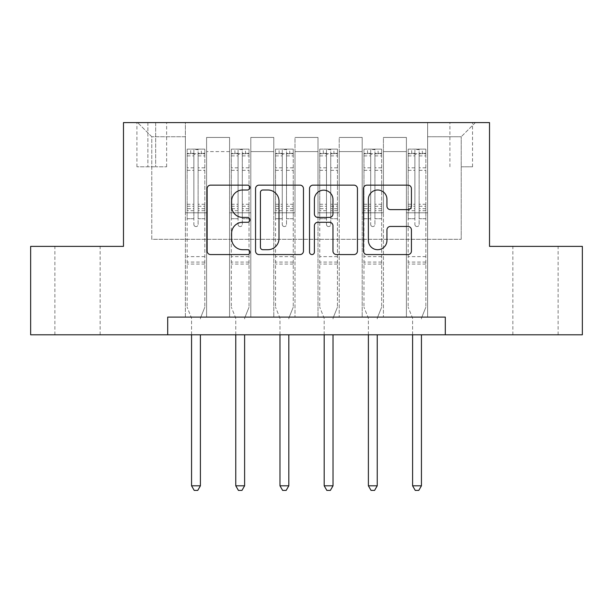 <?xml version="1.0" encoding="UTF-8"?>
<svg xmlns="http://www.w3.org/2000/svg" width="613" height="613" viewBox="0 0 613 613"><rect width="100%" height="100%" fill="white"/><g stroke="black" fill="none" stroke-linecap="round" stroke-linejoin="round"><path stroke-width="0.46" stroke-dasharray="3.06 2.3" d="M249.92 187.57A2.429 2.429 0 0 0 247.483 185.141L210.604 185.141A3.471 3.471 0 0 0 207.133 188.612L207.133 251.1A3.471 3.471 0 0 0 210.604 254.571L247.483 254.571A2.429 2.429 0 0 0 249.92 252.135A2.429 2.429 0 0 0 247.483 249.706L242.717 249.706A11.111 11.111 0 0 1 231.607 238.603L231.607 233.392A11.111 11.111 0 0 1 242.717 222.281L247.483 222.281A2.429 2.429 0 0 0 249.92 219.852A2.429 2.429 0 0 0 247.483 217.423L242.717 217.423A11.111 11.111 0 0 1 231.607 206.313L231.607 201.11A11.111 11.111 0 0 1 242.717 189.999L247.483 189.999A2.429 2.429 0 0 0 249.92 187.57M535.494 246.38L512.859 246.38L535.494 246.38M535.494 334.79L512.859 334.79L535.494 334.79M77.506 246.38L100.141 246.38L77.506 246.38M77.506 334.79L100.141 334.79L77.506 334.79M461.221 122.6L472.539 122.6L461.221 122.6M461.221 166.805L472.539 166.805L461.221 166.805M167.694 334.79L167.694 317.113L167.694 334.79L167.694 317.113L445.306 317.113L167.694 317.113L445.306 317.113L445.306 334.79L30.65 334.79L30.65 246.38L123.481 246.38L123.481 122.6L489.519 122.6L489.519 246.38L582.35 246.38L582.35 334.79L445.306 334.79L445.306 317.113L445.306 334.79M185.371 317.113L206.596 317.113L185.371 317.113L206.596 317.113L185.371 317.113L185.371 122.6L137.634 122.6L475.366 122.6L427.629 122.6L427.629 317.113L406.404 317.113L427.629 317.113L406.404 317.113L427.629 317.113L427.629 122.6L427.629 212.78L427.629 136.745L461.221 136.745L427.629 136.745L427.629 122.6L185.371 122.6L185.371 212.78L206.596 212.78L206.596 151.603L206.596 317.113L206.596 137.45L206.596 317.113L206.596 212.78L185.371 212.78L185.371 136.745L151.779 136.745L185.371 136.745L185.371 122.6L185.371 317.113M229.584 317.113L250.801 317.113L229.584 317.113L250.801 317.113L229.584 317.113L229.584 137.45L206.596 137.45L229.584 137.45L229.584 317.113L229.584 212.78L250.801 212.78L250.801 151.603L250.801 317.113L250.801 137.45L250.801 317.113L250.801 212.78L229.584 212.78L229.584 151.603L229.584 317.113M273.789 317.113L295.006 317.113L273.789 317.113L295.006 317.113L273.789 317.113L273.789 137.45L250.801 137.45L250.801 151.603L250.801 137.45L273.789 137.45L273.789 317.113L273.789 212.78L295.006 212.78L295.006 151.603L295.006 317.113L295.006 137.45L295.006 317.113L295.006 212.78L273.789 212.78L273.789 151.603L273.789 212.78L295.006 212.78L273.789 212.78L273.789 317.113M317.994 317.113L339.211 317.113L317.994 317.113L339.211 317.113L317.994 317.113L317.994 137.45L295.006 137.45L295.006 151.603L295.006 137.45L317.994 137.45L317.994 317.113L317.994 212.78L339.211 212.78L339.211 151.603L339.211 317.113L339.211 137.45L339.211 317.113L339.211 212.78L317.994 212.78L317.994 151.603L317.994 212.78L339.211 212.78L317.994 212.78L317.994 317.113M362.199 317.113L383.416 317.113L362.199 317.113L383.416 317.113L362.199 317.113L362.199 137.45L339.211 137.45L339.211 151.603L339.211 137.45L362.199 137.45L362.199 317.113L362.199 212.78L383.416 212.78L383.416 151.603L383.416 317.113L383.416 137.45L383.416 317.113L383.416 212.78L362.199 212.78L362.199 151.603L362.199 212.78L383.416 212.78L362.199 212.78L362.199 317.113M147.886 122.6L136.921 122.6L147.886 122.6L147.886 166.805L136.921 166.805L155.664 166.805L147.886 166.805L147.886 122.6M155.664 122.6L166.629 122.6L155.664 122.6L155.664 166.805L166.629 166.805L155.664 166.805L155.664 122.6M151.779 239.308L151.779 136.745L137.634 122.6L151.779 136.745L151.779 239.308L461.221 239.308L151.779 239.308M461.221 239.308L461.221 136.745L461.221 239.308M406.404 212.78L427.629 212.78L427.629 317.113L427.629 212.78L406.404 212.78L406.404 151.603L406.404 212.78L427.629 212.78L406.404 212.78L406.404 317.113L406.404 137.45L383.416 137.45L383.416 151.603L383.416 137.45L406.404 137.45L406.404 317.113L406.404 212.78M185.371 212.78L206.596 212.78L185.371 212.78M229.584 137.45L206.596 137.45L229.584 137.45L229.584 151.603L229.584 137.45M229.584 212.78L250.801 212.78L229.584 212.78M273.789 151.603L273.789 137.45L273.789 151.603L250.801 151.603L273.789 151.603M317.994 151.603L317.994 137.45L317.994 151.603L295.006 151.603L317.994 151.603M362.199 151.603L362.199 137.45L362.199 151.603L339.211 151.603L362.199 151.603M406.404 151.603L406.404 137.45L406.404 151.603L383.416 151.603L406.404 151.603M273.789 137.45L250.801 137.45L273.789 137.45M317.994 137.45L295.006 137.45L317.994 137.45M362.199 137.45L339.211 137.45L362.199 137.45M406.404 137.45L383.416 137.45L406.404 137.45M475.366 122.6L461.221 136.745L475.366 122.6M303.466 251.1L303.466 188.612A3.471 3.471 0 0 0 299.995 185.141L259.031 185.141A3.471 3.471 0 0 0 255.56 188.612L255.56 251.1A3.471 3.471 0 0 0 259.031 254.571L299.995 254.571A3.471 3.471 0 0 0 303.466 251.1M262.847 189.999A2.429 2.429 0 0 0 260.418 192.428L260.418 247.277A2.429 2.429 0 0 0 262.847 249.706L267.881 249.706A11.111 11.111 0 0 0 278.992 238.603L278.992 201.11A11.111 11.111 0 0 0 267.881 189.999L262.847 189.999M313.005 185.141L353.969 185.141A3.471 3.471 0 0 1 357.44 188.612L357.44 251.1A3.471 3.471 0 0 1 353.969 254.571L336.437 254.571A3.471 3.471 0 0 1 332.966 251.1L332.966 225.753A3.471 3.471 0 0 0 329.495 222.281L317.871 222.281A3.471 3.471 0 0 0 314.4 225.753L314.4 252.135A2.429 2.429 0 0 1 311.971 254.571A2.429 2.429 0 0 1 309.534 252.135L309.534 188.612A3.471 3.471 0 0 1 313.005 185.141M332.966 199.463A9.287 9.287 0 0 0 323.687 190.176A9.287 9.287 0 0 0 314.4 199.463L314.4 213.952A3.471 3.471 0 0 0 317.871 217.423L329.495 217.423A3.471 3.471 0 0 0 332.966 213.952L332.966 199.463M390.42 209.615L407.951 209.615A3.471 3.471 0 0 0 411.423 206.144L411.423 188.612A3.471 3.471 0 0 0 407.951 185.141L366.988 185.141A3.471 3.471 0 0 0 363.517 188.612L363.517 251.1A3.471 3.471 0 0 0 366.988 254.571L407.951 254.571A3.471 3.471 0 0 0 411.423 251.1L411.423 229.921A3.471 3.471 0 0 0 407.951 226.45L390.42 226.45A3.471 3.471 0 0 0 386.949 229.921L386.949 240.426A9.287 9.287 0 0 1 377.662 249.706A9.287 9.287 0 0 1 368.375 240.426L368.375 199.286A9.287 9.287 0 0 1 377.662 189.999A9.287 9.287 0 0 1 386.949 199.286L386.949 206.144A3.471 3.471 0 0 0 390.42 209.615M193.861 224.45A2.123 2.123 0 0 0 195.984 226.572A2.123 2.123 0 0 1 193.861 224.45L193.861 218.718L193.861 224.45M204.734 149.128L201.286 149.128L201.286 153.725L204.826 153.725L204.826 149.128L187.141 149.128L187.141 307.205L187.141 218.718L193.861 218.718L193.861 208.704L187.141 208.704M187.141 149.128L187.141 218.718L193.861 218.718L193.861 154.652C195.271 153.419 196.689 153.419 198.106 154.652L198.106 204.275L204.826 204.275L204.826 307.205L204.826 218.718L198.106 218.718L198.106 224.45A2.123 2.123 0 0 1 195.984 226.572A2.123 2.123 0 0 0 198.106 224.45L198.106 204.275M204.826 153.725L204.826 204.275M204.826 149.128L204.826 218.718L198.106 218.718L198.106 149.564L193.861 149.564L193.861 208.704M201.286 149.128L187.233 149.128M201.286 153.725L190.681 153.725L190.681 149.128M187.141 153.725L204.734 153.725M187.233 153.725L190.681 153.725M200.658 317.557L204.826 307.205L200.658 317.557A3.54 3.54 0 0 0 200.405 318.875A3.54 3.54 0 0 1 200.658 317.557M191.562 334.79L191.562 318.875A3.54 3.54 0 0 0 191.31 317.557L187.141 307.205L191.31 317.557A3.54 3.54 0 0 1 191.562 318.875L191.562 485.803L200.405 485.803L200.405 334.79M204.826 264.065L187.141 264.065M191.562 485.803L194.214 490.4L197.754 490.4L200.405 485.803M193.861 154.652L193.861 149.564M198.106 154.652L198.106 149.564M238.066 224.45A2.123 2.123 0 0 0 240.189 226.572A2.123 2.123 0 0 1 238.066 224.45L238.066 218.718L238.066 224.45M248.939 149.128L245.491 149.128L245.491 153.725L249.031 153.725L249.031 149.128L231.346 149.128L231.346 307.205L231.346 218.718L238.066 218.718L238.066 208.704L231.346 208.704M231.346 149.128L231.346 218.718L238.066 218.718L238.066 154.652C239.476 153.419 240.894 153.419 242.311 154.652L242.311 204.275L249.031 204.275L249.031 307.205L249.031 218.718L242.311 218.718L242.311 224.45A2.123 2.123 0 0 1 240.189 226.572A2.123 2.123 0 0 0 242.311 224.45L242.311 204.275M249.031 153.725L249.031 204.275M249.031 149.128L249.031 218.718L242.311 218.718L242.311 149.564L238.066 149.564L238.066 208.704M245.491 149.128L231.438 149.128M245.491 153.725L234.886 153.725L234.886 149.128M231.346 153.725L248.939 153.725M231.438 153.725L234.886 153.725M244.863 317.557L249.031 307.205L244.863 317.557A3.54 3.54 0 0 0 244.61 318.875A3.54 3.54 0 0 1 244.863 317.557M235.767 334.79L235.767 318.875A3.54 3.54 0 0 0 235.515 317.557L231.346 307.205L235.515 317.557A3.54 3.54 0 0 1 235.767 318.875L235.767 485.803L244.61 485.803L244.61 334.79M249.031 264.065L231.346 264.065M235.767 485.803L238.419 490.4L241.959 490.4L244.61 485.803M238.066 154.652L238.066 149.564M242.311 154.652L242.311 149.564M282.271 224.45A2.123 2.123 0 0 0 284.394 226.572A2.123 2.123 0 0 1 282.271 224.45L282.271 218.718L282.271 224.45M293.152 149.128L289.704 149.128L289.704 153.725L293.236 153.725L293.236 149.128L275.559 149.128L275.559 307.205L275.559 218.718L282.271 218.718L282.271 208.704L275.559 208.704M275.559 149.128L275.559 218.718L282.271 218.718L282.271 154.652C283.689 153.419 285.099 153.419 286.516 154.652L286.516 204.275L293.236 204.275L293.236 307.205L293.236 218.718L286.516 218.718L286.516 224.45A2.123 2.123 0 0 1 284.394 226.572A2.123 2.123 0 0 0 286.516 224.45L286.516 204.275M293.236 153.725L293.236 204.275M293.236 149.128L293.236 218.718L286.516 218.718L286.516 149.564L282.271 149.564L282.271 208.704M289.704 149.128L275.643 149.128M289.704 153.725L279.091 153.725L279.091 149.128M275.559 153.725L293.152 153.725M275.643 153.725L279.091 153.725M289.075 317.557L293.236 307.205L289.075 317.557A3.54 3.54 0 0 0 288.815 318.875A3.54 3.54 0 0 1 289.075 317.557M279.972 334.79L279.972 318.875A3.54 3.54 0 0 0 279.72 317.557L275.559 307.205L279.72 317.557A3.54 3.54 0 0 1 279.972 318.875L279.972 485.803L288.815 485.803L288.815 334.79M293.236 264.065L275.559 264.065M279.972 485.803L282.631 490.4L286.164 490.4L288.815 485.803M282.271 154.652L282.271 149.564M286.516 154.652L286.516 149.564M326.484 224.45A2.123 2.123 0 0 0 328.606 226.572A2.123 2.123 0 0 1 326.484 224.45L326.484 218.718L326.484 224.45M337.357 149.128L333.909 149.128L333.909 153.725L337.441 153.725L337.441 149.128L319.764 149.128L319.764 307.205L319.764 218.718L326.484 218.718L326.484 208.704L319.764 208.704M319.764 149.128L319.764 218.718L326.484 218.718L326.484 154.652C327.894 153.419 329.304 153.419 330.729 154.652L330.729 204.275L337.441 204.275L337.441 307.205L337.441 218.718L330.729 218.718L330.729 224.45A2.123 2.123 0 0 1 328.606 226.572A2.123 2.123 0 0 0 330.729 224.45L330.729 204.275M337.441 153.725L337.441 204.275M337.441 149.128L337.441 218.718L330.729 218.718L330.729 149.564L326.484 149.564L326.484 208.704M333.909 149.128L319.848 149.128M333.909 153.725L323.296 153.725L323.296 149.128M319.764 153.725L337.357 153.725M319.848 153.725L323.296 153.725M333.28 317.557L337.441 307.205L333.28 317.557A3.54 3.54 0 0 0 333.028 318.875A3.54 3.54 0 0 1 333.28 317.557M324.185 334.79L324.185 318.875A3.54 3.54 0 0 0 323.925 317.557L319.764 307.205L323.925 317.557A3.54 3.54 0 0 1 324.185 318.875L324.185 485.803L333.028 485.803L333.028 334.79M337.441 264.065L319.764 264.065M324.185 485.803L326.836 490.4L330.369 490.4L333.028 485.803M326.484 154.652L326.484 149.564M330.729 154.652L330.729 149.564M370.689 224.45A2.123 2.123 0 0 0 372.811 226.572A2.123 2.123 0 0 1 370.689 224.45L370.689 218.718L370.689 224.45M381.562 149.128L378.114 149.128L378.114 153.725L381.654 153.725L381.654 149.128L363.969 149.128L363.969 307.205L363.969 218.718L370.689 218.718L370.689 208.704L363.969 208.704M363.969 149.128L363.969 218.718L370.689 218.718L370.689 154.652C372.099 153.419 373.516 153.419 374.934 154.652L374.934 204.275L381.654 204.275L381.654 307.205L381.654 218.718L374.934 218.718L374.934 224.45A2.123 2.123 0 0 1 372.811 226.572A2.123 2.123 0 0 0 374.934 224.45L374.934 204.275M381.654 153.725L381.654 204.275M381.654 149.128L381.654 218.718L374.934 218.718L374.934 149.564L370.689 149.564L370.689 208.704M378.114 149.128L364.061 149.128M378.114 153.725L367.509 153.725L367.509 149.128M363.969 153.725L381.562 153.725M364.061 153.725L367.509 153.725M377.485 317.557L381.654 307.205L377.485 317.557A3.54 3.54 0 0 0 377.233 318.875A3.54 3.54 0 0 1 377.485 317.557M368.39 334.79L368.39 318.875A3.54 3.54 0 0 0 368.137 317.557L363.969 307.205L368.137 317.557A3.54 3.54 0 0 1 368.39 318.875L368.39 485.803L377.233 485.803L377.233 334.79M381.654 264.065L363.969 264.065M368.39 485.803L371.041 490.4L374.581 490.4L377.233 485.803M370.689 154.652L370.689 149.564M374.934 154.652L374.934 149.564M414.894 224.45A2.123 2.123 0 0 0 417.016 226.572A2.123 2.123 0 0 1 414.894 224.45L414.894 218.718L414.894 224.45M425.767 149.128L422.319 149.128L422.319 153.725L425.859 153.725L425.859 149.128L408.174 149.128L408.174 307.205L408.174 218.718L414.894 218.718L414.894 208.704L408.174 208.704M408.174 149.128L408.174 218.718L414.894 218.718L414.894 154.652C416.304 153.419 417.721 153.419 419.139 154.652L419.139 204.275L425.859 204.275L425.859 307.205L425.859 218.718L419.139 218.718L419.139 224.45A2.123 2.123 0 0 1 417.016 226.572A2.123 2.123 0 0 0 419.139 224.45L419.139 204.275M425.859 153.725L425.859 204.275M425.859 149.128L425.859 218.718L419.139 218.718L419.139 149.564L414.894 149.564L414.894 208.704M422.319 149.128L408.266 149.128M422.319 153.725L411.714 153.725L411.714 149.128M408.174 153.725L425.767 153.725M408.266 153.725L411.714 153.725M421.69 317.557L425.859 307.205L421.69 317.557A3.54 3.54 0 0 0 421.438 318.875A3.54 3.54 0 0 1 421.69 317.557M412.595 334.79L412.595 318.875A3.54 3.54 0 0 0 412.342 317.557L408.174 307.205L412.342 317.557A3.54 3.54 0 0 1 412.595 318.875L412.595 485.803L421.438 485.803L421.438 334.79M425.859 264.065L408.174 264.065M412.595 485.803L415.246 490.4L418.786 490.4L421.438 485.803M414.894 154.652L414.894 149.564M419.139 154.652L419.139 149.564M229.584 151.603L206.596 151.603L229.584 151.603M193.861 167.809L187.141 167.809M187.141 170.33L193.861 170.33M187.141 204.275L193.861 204.275M204.826 256.632L187.141 256.632M193.861 210.711L187.141 210.711M204.826 210.711L198.106 210.711M187.141 206.282L193.861 206.282M198.106 206.282L204.826 206.282M204.826 208.704L198.106 208.704M204.826 167.809L198.106 167.809M198.106 170.33L204.826 170.33M193.861 153.357L187.141 153.357M187.141 155.878L193.861 155.878M204.826 153.357L198.106 153.357M198.106 155.878L204.826 155.878M204.826 262.065L187.141 262.065M238.066 167.809L231.346 167.809M231.346 170.33L238.066 170.33M231.346 204.275L238.066 204.275M249.031 256.632L231.346 256.632M238.066 210.711L231.346 210.711M249.031 210.711L242.311 210.711M231.346 206.282L238.066 206.282M242.311 206.282L249.031 206.282M249.031 208.704L242.311 208.704M249.031 167.809L242.311 167.809M242.311 170.33L249.031 170.33M238.066 153.357L231.346 153.357M231.346 155.878L238.066 155.878M249.031 153.357L242.311 153.357M242.311 155.878L249.031 155.878M249.031 262.065L231.346 262.065M282.271 167.809L275.559 167.809M275.559 170.33L282.271 170.33M275.559 204.275L282.271 204.275M293.236 256.632L275.559 256.632M282.271 210.711L275.559 210.711M293.236 210.711L286.516 210.711M275.559 206.282L282.271 206.282M286.516 206.282L293.236 206.282M293.236 208.704L286.516 208.704M293.236 167.809L286.516 167.809M286.516 170.33L293.236 170.33M282.271 153.357L275.559 153.357M275.559 155.878L282.271 155.878M293.236 153.357L286.516 153.357M286.516 155.878L293.236 155.878M293.236 262.065L275.559 262.065M326.484 167.809L319.764 167.809M319.764 170.33L326.484 170.33M319.764 204.275L326.484 204.275M337.441 256.632L319.764 256.632M326.484 210.711L319.764 210.711M337.441 210.711L330.729 210.711M319.764 206.282L326.484 206.282M330.729 206.282L337.441 206.282M337.441 208.704L330.729 208.704M337.441 167.809L330.729 167.809M330.729 170.33L337.441 170.33M326.484 153.357L319.764 153.357M319.764 155.878L326.484 155.878M337.441 153.357L330.729 153.357M330.729 155.878L337.441 155.878M337.441 262.065L319.764 262.065M370.689 167.809L363.969 167.809M363.969 170.33L370.689 170.33M363.969 204.275L370.689 204.275M381.654 256.632L363.969 256.632M370.689 210.711L363.969 210.711M381.654 210.711L374.934 210.711M363.969 206.282L370.689 206.282M374.934 206.282L381.654 206.282M381.654 208.704L374.934 208.704M381.654 167.809L374.934 167.809M374.934 170.33L381.654 170.33M370.689 153.357L363.969 153.357M363.969 155.878L370.689 155.878M381.654 153.357L374.934 153.357M374.934 155.878L381.654 155.878M381.654 262.065L363.969 262.065M414.894 167.809L408.174 167.809M408.174 170.33L414.894 170.33M408.174 204.275L414.894 204.275M425.859 256.632L408.174 256.632M414.894 210.711L408.174 210.711M425.859 210.711L419.139 210.711M408.174 206.282L414.894 206.282M419.139 206.282L425.859 206.282M425.859 208.704L419.139 208.704M425.859 167.809L419.139 167.809M419.139 170.33L425.859 170.33M414.894 153.357L408.174 153.357M408.174 155.878L414.894 155.878M425.859 153.357L419.139 153.357M419.139 155.878L425.859 155.878M425.859 262.065L408.174 262.065M512.859 334.79L512.859 246.38M54.879 334.79L54.879 246.38M449.904 166.805L449.904 122.6M136.921 166.805L136.921 122.6M166.629 166.805L166.629 122.6M472.539 166.805L472.539 122.6M100.141 334.79L100.141 246.38M558.121 334.79L558.121 246.38"/><path stroke-width="0.92" d="M249.92 187.57A2.429 2.429 0 0 0 247.483 185.141L210.604 185.141A3.471 3.471 0 0 0 207.133 188.612L207.133 251.1A3.471 3.471 0 0 0 210.604 254.571L247.483 254.571A2.429 2.429 0 0 0 249.92 252.135A2.429 2.429 0 0 0 247.483 249.706L242.717 249.706A11.111 11.111 0 0 1 231.607 238.603L231.607 233.392A11.111 11.111 0 0 1 242.717 222.281L247.483 222.281A2.429 2.429 0 0 0 249.92 219.852A2.429 2.429 0 0 0 247.483 217.423L242.717 217.423A11.111 11.111 0 0 1 231.607 206.313L231.607 201.11A11.111 11.111 0 0 1 242.717 189.999L247.483 189.999A2.429 2.429 0 0 0 249.92 187.57M407.951 209.615A3.471 3.471 0 0 0 411.423 206.144L411.423 188.612A3.471 3.471 0 0 0 407.951 185.141L366.988 185.141A3.471 3.471 0 0 0 363.517 188.612L363.517 251.1A3.471 3.471 0 0 0 366.988 254.571L407.951 254.571A3.471 3.471 0 0 0 411.423 251.1L411.423 229.921A3.471 3.471 0 0 0 407.951 226.45L390.42 226.45A3.471 3.471 0 0 0 386.949 229.921L386.949 240.426A9.287 9.287 0 0 1 377.662 249.706A9.287 9.287 0 0 1 368.375 240.426L368.375 199.286A9.287 9.287 0 0 1 377.662 189.999A9.287 9.287 0 0 1 386.949 199.286L386.949 206.144A3.471 3.471 0 0 0 390.42 209.615L407.951 209.615M167.694 334.79L30.65 334.79L30.65 246.38L123.481 246.38L123.481 122.6L489.519 122.6L489.519 246.38L582.35 246.38L582.35 334.79L445.306 334.79L445.306 317.113L167.694 317.113L167.694 334.79L445.306 334.79M303.466 188.612A3.471 3.471 0 0 0 299.995 185.141L259.031 185.141A3.471 3.471 0 0 0 255.56 188.612L255.56 251.1A3.471 3.471 0 0 0 259.031 254.571L299.995 254.571A3.471 3.471 0 0 0 303.466 251.1L303.466 188.612M313.005 185.141L353.969 185.141A3.471 3.471 0 0 1 357.44 188.612L357.44 251.1A3.471 3.471 0 0 1 353.969 254.571L336.437 254.571A3.471 3.471 0 0 1 332.966 251.1L332.966 225.753A3.471 3.471 0 0 0 329.495 222.281L317.871 222.281A3.471 3.471 0 0 0 314.4 225.753L314.4 252.135A2.429 2.429 0 0 1 311.971 254.571A2.429 2.429 0 0 1 309.534 252.135L309.534 188.612A3.471 3.471 0 0 1 313.005 185.141M262.847 189.999A2.429 2.429 0 0 0 260.418 192.428L260.418 247.277A2.429 2.429 0 0 0 262.847 249.706L267.881 249.706A11.111 11.111 0 0 0 278.992 238.603L278.992 201.11A11.111 11.111 0 0 0 267.881 189.999L262.847 189.999M332.966 199.463A9.287 9.287 0 0 0 323.687 190.176A9.287 9.287 0 0 0 314.4 199.463L314.4 213.952A3.471 3.471 0 0 0 317.871 217.423L329.495 217.423A3.471 3.471 0 0 0 332.966 213.952L332.966 199.463M191.562 334.79L191.562 485.803L200.405 485.803L200.405 334.79M200.405 485.803L197.754 490.4L194.214 490.4L191.562 485.803M235.767 334.79L235.767 485.803L244.61 485.803L244.61 334.79M244.61 485.803L241.959 490.4L238.419 490.4L235.767 485.803M279.972 334.79L279.972 485.803L288.815 485.803L288.815 334.79M288.815 485.803L286.164 490.4L282.631 490.4L279.972 485.803M324.185 334.79L324.185 485.803L333.028 485.803L333.028 334.79M333.028 485.803L330.369 490.4L326.836 490.4L324.185 485.803M368.39 334.79L368.39 485.803L377.233 485.803L377.233 334.79M377.233 485.803L374.581 490.4L371.041 490.4L368.39 485.803M412.595 334.79L412.595 485.803L421.438 485.803L421.438 334.79M421.438 485.803L418.786 490.4L415.246 490.4L412.595 485.803"/></g></svg>
